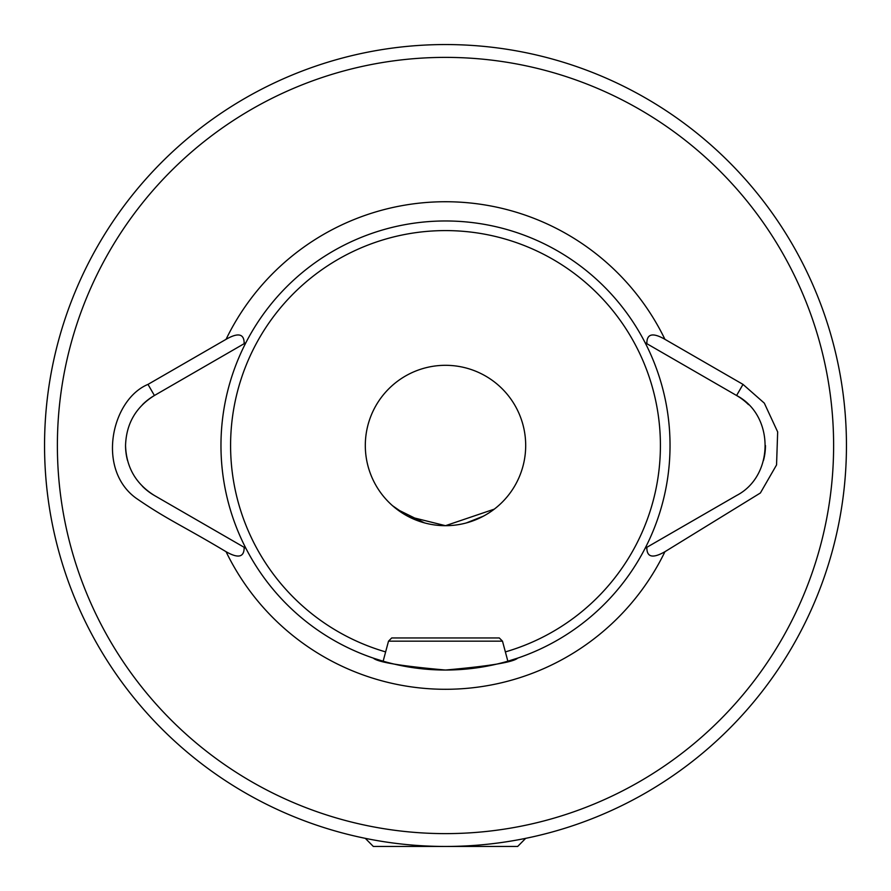 <?xml version="1.0" encoding="UTF-8"?>
<svg xmlns="http://www.w3.org/2000/svg" width="891" height="891" viewBox="0 0 891 891"><rect width="100%" height="100%" fill="white"/><g stroke="black" fill="none" stroke-linecap="round" stroke-linejoin="round"><path stroke-width="1.34" d="M533.085 836.772L525.69 838.353L517.671 846.45L445.5 846.45A400.95 400.95 0 0 0 846.45 445.5A400.95 400.95 0 0 0 445.5 44.55A400.95 400.95 0 0 0 44.55 445.5A400.95 400.95 0 0 0 445.5 846.45L373.329 846.45L365.31 838.353L357.915 836.772M245.816 548.277L245.894 548.321A224.532 224.532 0 0 1 245.894 342.679L154.41 395.504C135.889 407.02 126.266 423.682 125.542 445.5C126.244 467.263 135.866 483.936 154.41 495.496L245.894 548.321A224.532 224.532 0 0 0 445.5 670.032C401.629 666.145 377.572 662.18 373.329 658.115M125.542 445.5A57.737 57.737 0 0 0 127.502 460.413M142.437 486.308A57.737 57.737 0 0 0 154.41 495.496L244.145 547.308C244.312 557.243 238.298 558.702 226.069 551.707A243.778 243.778 0 0 0 664.931 551.707C652.691 558.713 646.666 557.243 646.855 547.308L645.106 548.321A224.532 224.532 0 0 0 445.5 220.968A224.532 224.532 0 0 0 245.894 342.679L245.816 342.723M374.721 658.583L383.141 661.2L388.509 641.164L391.717 637.956L499.283 637.956L502.491 641.164L507.859 661.2L517.671 658.115C513.405 662.18 489.348 666.156 445.5 670.032A224.532 224.532 0 0 0 645.106 548.321L645.184 548.277M494.271 509.151L445.5 525.69L407.944 516.357L392.575 505.743M396.773 509.184L424.472 522.883M525.69 445.5A80.19 80.19 0 0 0 445.5 365.31A80.19 80.19 0 0 0 365.31 445.5A80.19 80.19 0 0 0 445.5 525.69A80.19 80.19 0 0 0 525.69 445.5M646.855 547.308L736.59 495.496C774.613 475.783 774.513 415.161 736.59 395.504L743.005 384.389L664.931 339.315C652.702 332.298 646.677 333.757 646.855 343.692L736.59 395.504A57.737 57.737 0 0 1 748.529 404.659M244.145 343.692C244.334 333.769 238.309 332.298 226.069 339.315L147.995 384.389C111.531 399.502 96.15 469.089 135.967 498.091C167.185 519.642 181.575 525.077 226.069 551.707M645.184 342.723L646.855 343.692M743.005 384.389L764.311 403.133L777.665 431.912L776.551 464.935L760.379 492.99L664.931 551.707M466.349 522.928L483.546 516.089M147.995 384.389L154.41 395.504A57.737 57.737 0 0 0 142.471 404.659M765.458 445.5A57.737 57.737 0 0 1 763.498 460.413M736.59 495.496L735.454 496.153M388.509 641.164L502.491 641.164M505.375 651.9A214.909 214.909 0 0 0 445.5 230.591A214.909 214.909 0 0 0 385.625 651.9M445.5 833.62A388.12 388.12 0 0 0 833.62 445.5A388.12 388.12 0 0 0 445.5 57.38A388.12 388.12 0 0 0 57.38 445.5A388.12 388.12 0 0 0 445.5 833.62M445.5 44.55A400.95 400.95 0 0 0 44.55 445.5A400.95 400.95 0 0 0 445.5 846.45M645.106 342.679A224.532 224.532 0 0 0 245.894 342.679M445.5 670.032A224.532 224.532 0 0 0 645.106 548.321M664.931 339.315A243.778 243.778 0 0 0 226.069 339.315"/></g></svg>
